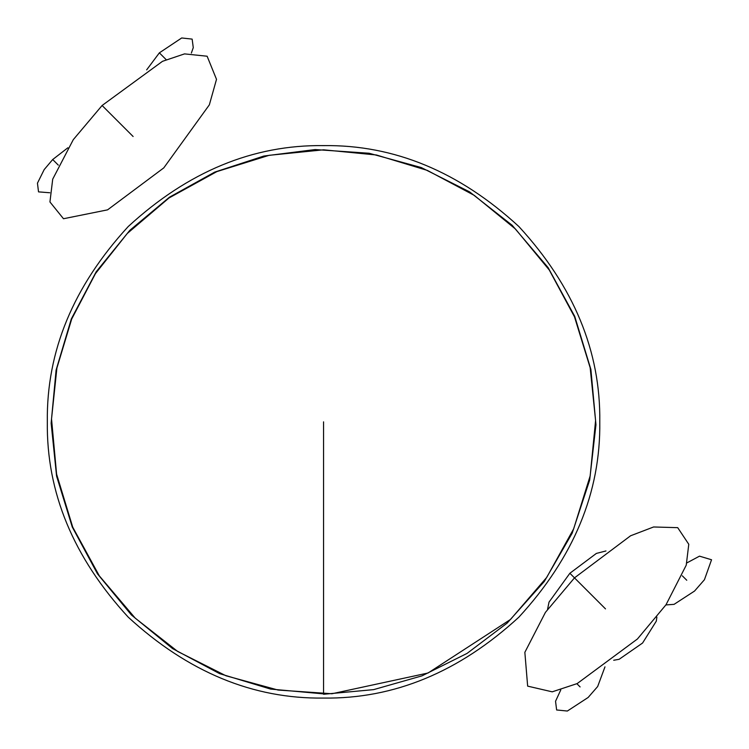 <?xml version="1.0" encoding="UTF-8"?>
<svg xmlns="http://www.w3.org/2000/svg" width="749" height="749" viewBox="0 0 749 749"><rect width="100%" height="100%" fill="white"/><g stroke="black" fill="none" stroke-linecap="round" stroke-linejoin="round"><path stroke-width="1.12" d="M323.559 698.068C394.049 699.014 459.156 672.05 518.87 617.167C573.753 557.443 600.726 492.336 599.78 421.846C600.726 351.347 573.753 286.24 518.87 226.526C459.156 171.643 394.049 144.669 323.559 145.615C253.059 144.669 187.952 171.643 128.238 226.526C73.355 286.24 46.382 351.347 47.327 421.846C46.382 492.336 73.355 557.443 128.238 617.167C187.952 672.05 253.059 699.014 323.559 698.068M605.501 608.89L574.483 577.872L545.431 612.364L524.852 652.323L527.652 686.131L552.2 691.833L577.17 683.584L637.427 638.991L666.011 604.761L686.234 565.167L688.78 544.289L677.714 527.661L653.587 526.978L630.583 535.778L574.483 577.872L569.877 573.266L596.382 553.417L605.969 550.955M682.33 575.822L686.767 580.26M576.889 683.725L580.101 686.927M323.559 421.846L323.559 694.267L373.648 689.623L422.024 675.841L467.048 653.409L507.185 623.065L544.317 581.449L572.199 533.148L589.65 480.175L595.961 424.767L590.895 369.472L574.726 316.359L548.118 267.618L512.176 225.29L469.614 191.884L421.284 167.561L369.107 153.255L315.142 149.557L263.854 156.045L214.71 172.111L169.489 197.174L129.811 230.336L96.2 271.765L71.314 318.952L56.1 370.081L51.138 423.194L56.578 476.102L72.279 527.043L97.539 573.931L131.393 614.957L172.588 648.606L219.597 673.632L270.623 689.08L323.559 693.883M133.116 136.505L102.098 105.497L73.29 139.651L52.711 179.161L49.94 201.958L63.487 218.736L107.575 209.851L163.788 167.879L209.345 104.851L216.508 79.347L207.127 56.222L184.535 53.891L162.496 61.315L102.098 105.497M146.654 69.872L159.368 52.851L166.184 59.667M49.809 192.765L38.527 191.875L37.45 183.168L44.191 169.583L52.702 159.528L58.291 165.117M686.88 562.902L699.5 556.151L711.55 559.765L704.434 579.717L694.557 591.045L674.072 604.349L665.898 604.93M656.873 617.101L656.302 621.155L642.576 643.026L619.133 659.298L613.703 660.262M604.977 666.863L597.665 686.524L588.143 697.469L567.358 711.035L556.629 709.977L555.543 701.27L560.776 689.923M547.556 609.368L549.036 602.093L569.877 573.266M323.559 149.809L269.116 155.315L216.873 171.596L168.946 198.008L127.274 233.482L95.451 273.61L71.717 318.98L56.905 368.002L51.531 418.925L56.596 474.136L72.737 527.174L99.308 575.85L135.195 618.122L177.7 651.471L225.955 675.767L278.048 690.044L331.947 693.752L428.053 673.005L510.518 619.442L546.742 577.376L573.668 528.822L590.184 475.821L595.586 420.563L590.165 367.722L574.492 316.846L549.279 270.014L515.471 229.025L474.332 195.414L427.379 170.416L376.429 154.987L323.559 149.809M159.368 52.851L181.707 37.965L192.147 39.117L193.27 47.646L191.37 53.048M52.702 159.528L67.887 147.778"/></g></svg>
